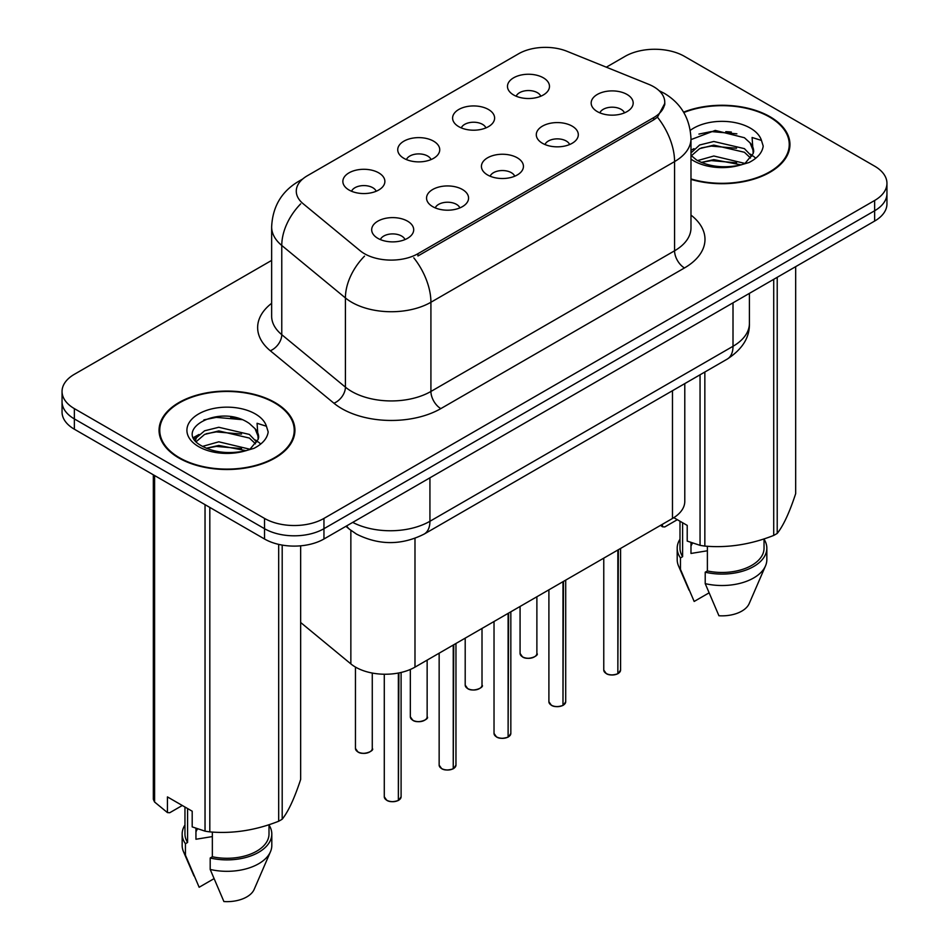 <?xml version="1.0" encoding="UTF-8"?>
<svg xmlns="http://www.w3.org/2000/svg" width="949" height="949" viewBox="0 0 949 949"><rect width="100%" height="100%" fill="white"/><g stroke="black" fill="none" stroke-linecap="round" stroke-linejoin="round"><path stroke-width="1.42" d="M458.747 126.644A21.008 12.135 180 0 1 454.583 123.216A21.008 12.135 180 0 1 461.546 108.139A21.008 12.135 180 0 1 488.462 109.491A21.008 12.135 180 0 1 492.638 123.216A21.008 12.135 180 0 1 458.747 126.644M485.912 127.901A12.61 7.284 0 0 0 482.519 124.355A12.61 7.284 0 0 0 470.099 122.516A12.61 7.284 0 0 0 461.309 127.901M403.883 158.329A21.008 12.135 180 0 1 399.707 154.889A21.008 12.135 180 0 1 406.67 139.823A21.008 12.135 180 0 1 433.598 141.176A21.008 12.135 180 0 1 437.762 154.889A21.008 12.135 180 0 1 403.883 158.329M431.036 159.586A12.61 7.284 0 0 0 427.655 156.039A12.61 7.284 0 0 0 415.235 154.189A12.61 7.284 0 0 0 406.445 159.586M349.007 190.002A21.008 12.135 180 0 1 344.843 186.573A21.008 12.135 180 0 1 351.794 171.496A21.008 12.135 180 0 1 378.722 172.848A21.008 12.135 180 0 1 382.898 186.573A21.008 12.135 180 0 1 349.007 190.002M376.16 191.259A12.61 7.284 0 0 0 372.779 187.712A12.61 7.284 0 0 0 360.359 185.874A12.61 7.284 0 0 0 351.569 191.259M513.623 94.971A21.008 12.135 180 0 1 509.459 91.531A21.008 12.135 180 0 1 516.41 76.454A21.008 12.135 180 0 1 543.338 77.806A21.008 12.135 180 0 1 547.502 91.531A21.008 12.135 180 0 1 513.623 94.971M540.776 96.229A12.61 7.284 0 0 0 537.395 92.682A12.61 7.284 0 0 0 524.975 90.831A12.61 7.284 0 0 0 516.185 96.229M542.448 143.287A21.008 12.135 180 0 1 538.273 139.859A21.008 12.135 180 0 1 545.236 124.782A21.008 12.135 180 0 1 572.164 126.134A21.008 12.135 180 0 1 576.328 139.859A21.008 12.135 180 0 1 542.448 143.287M569.602 144.545A12.61 7.284 0 0 0 566.221 140.998A12.61 7.284 0 0 0 553.801 139.159A12.61 7.284 0 0 0 544.999 144.545M487.572 174.96A21.008 12.135 180 0 1 483.409 171.532A21.008 12.135 180 0 1 490.36 156.455A21.008 12.135 180 0 1 517.288 157.807A21.008 12.135 180 0 1 521.452 171.532A21.008 12.135 180 0 1 487.572 174.96M514.726 176.229A12.61 7.284 0 0 0 511.345 172.682A12.61 7.284 0 0 0 498.925 170.832A12.61 7.284 0 0 0 490.135 176.229M432.708 206.645A21.008 12.135 180 0 1 428.533 203.216A21.008 12.135 180 0 1 435.496 188.139A21.008 12.135 180 0 1 462.412 189.492A21.008 12.135 180 0 1 466.588 203.216A21.008 12.135 180 0 1 432.708 206.645M459.862 207.902A12.61 7.284 0 0 0 456.469 204.355A12.61 7.284 0 0 0 444.049 202.517A12.61 7.284 0 0 0 435.259 207.902M377.832 238.329A21.008 12.135 180 0 1 373.669 234.889A21.008 12.135 180 0 1 380.62 219.812A21.008 12.135 180 0 1 407.548 221.164A21.008 12.135 180 0 1 411.712 234.889A21.008 12.135 180 0 1 377.832 238.329M404.986 239.587A12.61 7.284 0 0 0 401.605 236.04A12.61 7.284 0 0 0 389.185 234.189A12.61 7.284 0 0 0 380.395 239.587M597.312 111.602A21.008 12.135 180 0 1 593.149 108.174A21.008 12.135 180 0 1 600.1 93.097A21.008 12.135 180 0 1 627.028 94.449A21.008 12.135 180 0 1 631.204 108.174A21.008 12.135 180 0 1 597.312 111.602M624.466 112.86A12.61 7.284 0 0 0 621.085 109.325A12.61 7.284 0 0 0 608.665 107.474A12.61 7.284 0 0 0 599.875 112.86M648.618 84.283A37.818 21.839 180 0 1 653.671 86.727A37.818 21.839 180 0 1 664.751 102.172A37.818 21.839 180 0 1 653.671 117.617L417.94 253.703A37.818 21.839 180 0 1 360.229 250.797L303.122 203.703A37.818 21.839 180 0 1 296.278 191.176A37.818 21.839 180 0 1 307.357 175.743L518.629 53.761A37.818 21.839 180 0 1 567.063 51.317L648.618 84.283M684.787 383.61L684.787 501.321A42.017 24.259 180 0 1 672.473 518.474L414.986 667.135A42.017 24.259 180 0 1 350.857 663.897L300.655 622.497M690.979 179.385A67.937 39.217 0 0 0 789.948 144.485A67.937 39.217 0 0 0 770.054 116.751A67.937 39.217 0 0 0 683.6 112.136M275.02 402.554A67.937 39.217 0 0 0 200.986 394.049A67.937 39.217 0 0 0 159.052 430.288A67.937 39.217 0 0 0 178.946 458.023A67.937 39.217 0 0 0 252.98 466.528A67.937 39.217 0 0 0 294.925 430.288A67.937 39.217 0 0 0 275.02 402.554M159.752 433.823A67.937 39.217 0 0 0 159.515 434.867M664.846 103.311L657.443 117.166L653.766 119.823L418.046 255.922M271.639 260.406L74.354 374.309A42.017 24.259 0 0 0 62.053 391.463L62.053 412.044A42.017 24.259 0 0 0 74.354 429.209L264.522 538.996L264.522 528.7A42.017 24.259 0 0 0 323.953 528.7L874.646 210.761A42.017 24.259 0 0 0 886.947 193.608A42.017 24.259 0 0 1 874.646 210.761L323.953 528.7A42.017 24.259 0 0 1 264.522 528.7L74.354 418.912L264.522 528.7L264.522 518.415A42.017 24.259 0 0 0 323.953 518.415L874.646 200.476A42.017 24.259 0 0 0 886.947 183.311A42.017 24.259 0 0 0 874.646 166.158L684.478 56.371A42.017 24.259 0 0 0 625.047 56.371L606.316 67.189M62.053 401.759A42.017 24.259 0 0 0 74.354 418.912A42.017 24.259 0 0 1 62.053 401.759M62.053 391.463A42.017 24.259 0 0 0 74.354 408.616L264.522 518.415M294.463 434.867A67.937 39.217 0 0 0 294.226 433.823M789.485 149.064A67.937 39.217 0 0 0 789.248 148.02M264.522 538.996A42.017 24.259 0 0 0 323.953 538.996L874.646 221.058A42.017 24.259 0 0 0 886.947 203.905L886.947 183.311M617.787 673.766C612.805 675.38 608.961 675.332 606.292 673.624L603.766 670.065A8.399 4.852 0 0 0 606.233 673.493A8.399 4.852 0 0 0 617.846 673.648L617.657 673.754A8.126 4.686 180 0 1 606.423 673.612M617.846 673.304L618.368 549.72M617.846 673.648L617.846 550.017M562.923 705.451C557.929 707.052 554.097 707.005 551.416 705.309L548.902 701.75A8.399 4.852 0 0 0 551.357 705.178A8.399 4.852 0 0 0 562.982 705.321L562.793 705.427A8.126 4.686 180 0 1 551.559 705.285M562.982 704.977L563.492 581.393M562.982 705.321L562.982 581.701M508.047 737.136C503.065 738.737 499.221 738.69 496.541 736.982L494.026 733.423A8.399 4.852 0 0 0 496.493 736.851A8.399 4.852 0 0 0 508.106 737.005L507.917 737.112A8.126 4.686 180 0 1 496.683 736.97M508.106 736.661L508.628 613.078M508.106 737.005L508.106 613.374M453.183 768.809C448.189 770.422 444.357 770.363 441.676 768.666L439.15 765.108A8.399 4.852 0 0 0 441.617 768.536A8.399 4.852 0 0 0 453.242 768.678L453.053 768.785A8.126 4.686 180 0 1 441.819 768.654M453.242 768.334L453.752 644.751M453.242 768.678L453.242 645.059M398.307 800.493C393.313 802.095 389.481 802.047 386.801 800.339L384.286 796.78A8.399 4.852 0 0 0 386.741 800.209A8.399 4.852 0 0 0 398.366 800.363L398.177 800.47A8.126 4.686 180 0 1 386.943 800.327M398.366 800.019L398.888 672.936M398.366 800.363L398.366 673.031M690.979 178.922A67.237 38.814 0 0 0 789.248 144.485A67.237 38.814 0 0 0 769.556 117.035A67.237 38.814 0 0 0 683.826 112.54M692.58 543.089A31.661 18.28 0 0 0 690.979 546.209M690.979 542.531L690.979 553.457L707.385 550.776M697.574 160.595L713.814 156.004L744.74 163.382M736.566 162.789L711.323 160.618L701.299 162.433L713.814 159.634L741.216 164.889M690.979 152.955L699.627 144.995L713.814 141.484L744.407 148.637L751.762 156.288M691.346 155.766L699.627 148.637L713.814 145.114L744.407 152.267L750.54 158.02M690.979 155.351L696.637 160.049C708.891 166.692 723.375 168.388 740.078 165.138L748.975 162.54C757.527 158.163 762.272 152.682 763.21 146.11L761.466 140.428L752.094 137.486L753.198 153.524L753.672 151.354A31.661 18.28 0 0 0 750.101 142.908L753.66 151.781M750.101 142.908L744.431 137.735L715.226 130.416L690.979 139.61M753.198 153.524L745.475 162.848M673.826 517.668L687.218 525.402L687.218 541.084L700.054 545.343A75.635 43.666 0 0 0 704.846 546.09C727.705 548.083 750.659 544.536 773.72 535.426A75.635 43.666 0 0 0 777.219 533.409C783.352 525.746 789.497 512.484 795.677 493.646L795.677 266.645M707.385 546.256L707.385 570.954A42.017 24.259 0 0 0 764.04 548.214L764.04 538.902M707.385 570.954L705.214 572.2A44.828 25.884 0 0 0 766.839 548.214A44.828 25.884 0 0 0 764.04 539.198M705.214 572.2L705.214 583.635A44.828 25.884 0 0 0 765.499 565.912A44.828 25.884 0 0 0 766.839 559.649L766.839 548.214M705.214 583.635L718.927 615.747A28.019 16.169 0 0 0 749.188 603.6L765.499 565.912M773.72 535.426L773.72 279.326M777.219 277.298L777.219 533.409M704.846 372.02L704.846 546.09M700.054 545.343L700.054 374.796M677.325 519.684L664.763 526.944L662.461 526.79L660.575 525.355M679.994 521.226L679.994 548.214A42.017 24.259 0 0 0 682.616 556.66L682.616 522.745M679.994 539.198A44.828 25.884 0 0 0 677.195 548.214A44.828 25.884 0 0 0 680.457 557.905L682.616 556.66M677.195 548.214L677.195 559.649A44.828 25.884 0 0 0 678.523 565.912A44.828 25.884 0 0 0 680.457 569.341L680.457 557.905M708.95 592.923L694.17 601.452L680.457 569.341M698.915 134.082L711.323 131.567L736.875 133.821M690.979 152.03L691.584 151.686M701.264 147.925L711.323 146.099L736.566 148.258M750.374 154.153L752.284 155.411M753.198 156.063L755.784 158.21M690.979 150.215L694.016 148.673M662.461 524.263L662.461 526.79M179.444 457.738A67.237 38.814 0 0 0 252.719 466.149A67.237 38.814 0 0 0 294.226 430.288A67.237 38.814 0 0 0 274.534 402.839A67.237 38.814 0 0 0 201.259 394.428A67.237 38.814 0 0 0 159.752 430.288A67.237 38.814 0 0 0 179.444 457.738M197.546 828.892A31.661 18.28 0 0 0 195.945 832.012M195.945 828.323L195.945 839.248L212.351 836.579M202.54 446.398L218.792 441.807L249.706 449.185M241.532 448.58L216.301 446.421L206.277 448.236L218.792 445.437L246.194 450.692M195.447 440.526L196.396 437.786L204.593 430.799L218.792 427.275L249.373 434.428L256.728 442.092M196.324 441.57L204.593 434.428L218.792 430.917L249.373 438.058L255.518 443.812M255.067 428.711L249.409 423.539C220.215 402.898 171.579 429.838 201.603 445.852C213.869 452.495 228.353 454.191 245.056 450.941L253.952 448.343C262.505 443.954 267.25 438.485 268.187 431.914L266.432 426.231L257.072 423.29L258.175 439.328L258.65 437.157A31.661 18.28 0 0 0 255.067 428.711L258.626 437.584M258.175 439.328L250.453 448.652M182.291 805.487L169.729 812.735L167.439 812.593L167.439 796.911L192.196 811.205L192.196 826.887L205.031 831.146A75.635 43.666 0 0 0 209.812 831.882C232.683 833.886 255.637 830.339 278.686 821.229A75.635 43.666 0 0 0 282.197 819.212C288.318 811.549 294.475 798.287 300.655 779.449L300.655 545.817M212.351 832.059L212.351 856.757A42.017 24.259 0 0 0 269.006 834.005L269.006 824.693M212.351 856.757L210.192 858.003A44.828 25.884 0 0 0 271.805 834.005A44.828 25.884 0 0 0 269.006 825.001M210.192 858.003L210.192 869.438A44.828 25.884 0 0 0 270.477 851.716A44.828 25.884 0 0 0 271.805 845.44L271.805 834.005M210.192 869.438L223.905 901.55A28.019 16.169 0 0 0 254.166 889.391L270.477 851.716M278.686 821.229L278.686 544.382M282.197 545.082L282.197 819.212M209.812 507.407L209.812 831.882M205.031 831.146L205.031 504.643M154.604 475.532L154.604 802.035L167.439 812.593M154.604 802.035A75.635 43.666 0 0 1 153.323 799.272L153.323 474.797M184.96 807.03L184.96 834.005A42.017 24.259 0 0 0 187.594 842.451L187.594 808.548M184.96 825.001A44.828 25.884 0 0 0 182.161 834.005A44.828 25.884 0 0 0 185.435 843.708L187.594 842.451M182.161 834.005L182.161 845.44A44.828 25.884 0 0 0 183.501 851.716A44.828 25.884 0 0 0 185.435 855.144L185.435 843.708M213.916 878.727L199.148 887.256L185.435 855.144M203.893 419.885L216.301 417.37L241.853 419.624M194.308 438.829L196.562 437.489M206.23 433.729L216.301 431.902L241.532 434.061M255.34 439.956L257.262 441.214M258.175 441.866L260.761 444.002M193.632 437.477L198.993 434.476M417.94 253.703L417.94 255.969M653.671 117.617L653.671 119.882M672.473 390.715L672.473 518.474M350.857 530.337L350.857 663.897M414.986 538.344L414.986 667.135M690.979 215.091A70.036 40.439 180 0 1 684.478 267.95L440.822 408.616A14.01 8.09 60 0 1 430.917 391.463L674.573 250.797A56.027 32.349 0 0 0 690.979 227.914L690.979 138.708A56.027 32.349 180 0 1 674.573 161.591A49.028 28.304 -120 0 0 657.443 117.166M440.822 408.616A70.036 40.439 180 0 1 341.782 408.616A70.036 40.439 180 0 1 333.929 403.218L270.299 350.75A70.036 40.439 180 0 1 271.639 303.3M351.688 391.463A56.027 32.349 0 0 0 430.917 391.463L430.917 302.257A56.027 32.349 180 0 1 351.688 302.257A56.027 32.349 180 0 1 345.412 297.939L281.77 245.471A56.027 32.349 180 0 1 271.639 226.918L271.639 316.124A56.027 32.349 0 0 0 281.77 334.677L345.412 387.145A56.027 32.349 0 0 0 351.688 391.463M413.788 257.831A49.028 28.304 60 0 1 430.917 302.257L674.573 161.591L674.573 250.797A14.01 8.09 60 0 0 684.478 267.95M301.438 180.168A49.028 28.304 -120 0 0 298.2 181.603C281.45 191.662 272.588 206.763 271.639 226.918M300.667 203.869A49.028 32.788 129.5 0 0 281.77 245.471L281.77 334.677A14.01 9.371 -50.5 0 1 270.299 350.75M364.511 256.135A49.028 32.788 129.5 0 0 345.412 297.939L345.412 387.145A14.01 9.371 -50.5 0 1 333.929 403.218M323.953 518.415L323.953 538.996M874.646 200.476L874.646 221.058M74.354 408.616L74.354 429.209M352.72 522.389A56.027 32.349 0 0 0 429.933 521.274L733.008 346.29A56.027 32.349 0 0 0 749.413 323.419C749.829 337.322 742.426 349.22 727.207 359.113L424.132 534.097A28.019 16.169 60 0 0 429.933 521.274L429.933 477.81M733.008 302.826L733.008 346.29A28.019 16.169 60 0 1 727.207 359.113M346.646 525.888A28.019 18.743 129.5 0 0 349.54 529.293L345.922 526.304M618.368 673.339A8.399 4.852 0 0 0 620.575 670.065L620.575 548.439M522.531 656.85A8.399 4.852 0 0 0 531.701 657.906A8.399 4.852 0 0 0 536.885 653.422C539.684 655.545 528.059 660.718 522.591 656.981L520.076 653.422A8.399 4.852 0 0 0 522.531 656.85M534.323 656.91A8.126 4.686 180 0 1 522.733 656.969M563.492 705.024A8.399 4.852 0 0 0 565.711 701.75L565.711 580.124M508.628 736.697A8.399 4.852 0 0 0 510.835 733.423L510.835 611.797M453.752 768.382A8.399 4.852 0 0 0 455.959 765.108L455.959 643.481M398.888 800.066A8.399 4.852 0 0 0 401.095 796.78L401.095 672.461M467.667 688.535A8.399 4.852 0 0 0 476.825 689.591A8.399 4.852 0 0 0 482.009 685.107C484.82 687.23 473.183 692.402 467.727 688.666L465.2 685.107A8.399 4.852 0 0 0 467.667 688.535M479.447 688.594A8.126 4.686 180 0 1 467.869 688.654M412.791 720.22A8.399 4.852 0 0 0 421.949 721.264A8.399 4.852 0 0 0 427.145 716.78C429.944 718.903 418.307 724.087 412.851 720.338L410.336 716.78A8.399 4.852 0 0 0 412.791 720.22M424.583 720.267A8.126 4.686 180 0 1 412.993 720.327M357.927 751.893A8.399 4.852 0 0 0 367.085 752.948A8.399 4.852 0 0 0 372.269 748.464C375.069 750.588 363.443 755.76 357.987 752.023L355.46 748.464A8.399 4.852 0 0 0 357.927 751.893M369.707 751.952A8.126 4.686 180 0 1 358.117 752.011M731.347 132.041A56.027 32.349 0 0 0 725.771 131.662M761.466 140.428A40.072 23.132 0 0 0 750.351 128.127A40.072 23.132 0 0 0 690.291 130.357M690.979 159.124A40.072 23.132 0 0 0 693.683 160.844A40.072 23.132 0 0 0 740.078 165.138M236.325 417.833A56.027 32.349 0 0 0 230.749 417.453M266.432 426.231A40.072 23.132 0 0 0 255.317 413.93A40.072 23.132 0 0 0 198.649 413.93A40.072 23.132 0 0 0 198.649 446.647A40.072 23.132 0 0 0 245.056 450.941M664.751 102.172L664.751 104.888M690.979 138.708C690.03 118.566 681.18 103.465 664.419 93.393L659.104 90.689M302.719 178.993L298.2 181.603M424.132 534.097C401.581 545.426 379.042 545.426 356.492 534.097L349.54 529.293M749.413 323.419L749.413 293.36M603.766 670.065L603.766 558.142M620.575 670.065L618.309 673.47M536.885 653.422L536.885 596.767M520.076 653.422L520.076 606.47M548.902 701.75L548.902 589.827M565.711 701.75L563.445 705.154M494.026 733.423L494.026 621.512M510.835 733.423L508.569 736.827M439.15 765.108L439.15 653.185M455.959 765.108L453.693 768.512M384.286 796.78L384.286 674.241M401.095 796.78L398.829 800.185M482.009 685.107L482.009 628.44M465.2 685.107L465.2 638.143M427.145 716.78L427.145 660.124M410.336 716.78L410.336 669.46M372.269 748.464L372.269 673.055M355.46 748.464L355.46 667.076M789.248 150.108L789.248 144.485M689.01 590.124L678.523 565.912M294.226 435.911L294.226 430.288M193.976 875.927L183.501 851.716M159.752 435.911L159.752 430.288"/></g></svg>
